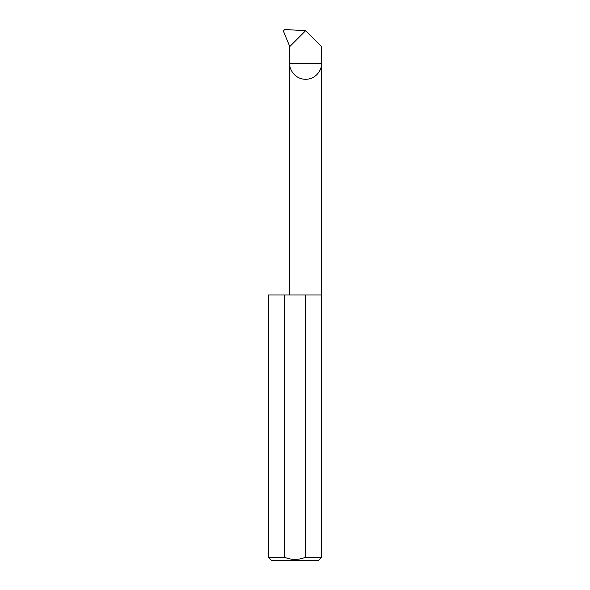 <?xml version="1.0" encoding="UTF-8"?>
<svg xmlns="http://www.w3.org/2000/svg" width="590" height="590" viewBox="0 0 590 590"><rect width="100%" height="100%" fill="white"/><g stroke="black" fill="none" stroke-linecap="round" stroke-linejoin="round"><path stroke-width="0.89" d="M321.557 557.314L305.406 557.314C298.459 560.109 291.526 560.109 284.594 557.314L268.443 557.314L271.629 560.5L318.371 560.5L321.557 557.314L321.557 63.381L289.69 63.381L289.69 48.402L289.225 47.126L305.694 30.658L321.557 46.522L321.557 63.381C322.199 68.042 317.413 79.097 305.62 79.318C293.827 79.097 289.048 68.042 289.69 63.381L289.69 294.948M305.406 557.314L305.406 294.948L321.557 294.948M268.443 557.314L268.443 294.948L284.594 294.948L284.594 557.314M305.635 30.717L284.734 29.5L283.384 31.012L289.771 46.581M305.406 294.948L284.594 294.948"/></g></svg>
